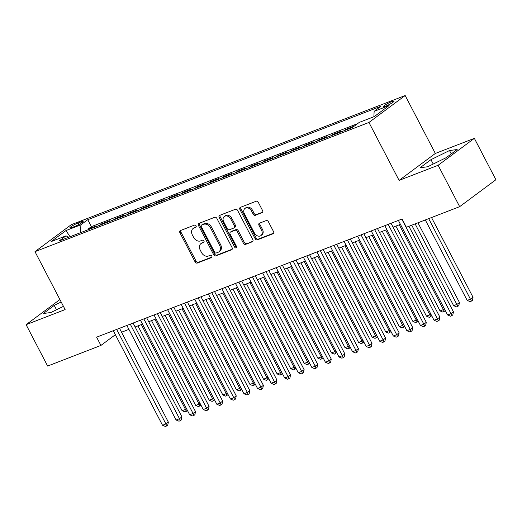 <?xml version="1.0" encoding="UTF-8"?>
<svg xmlns="http://www.w3.org/2000/svg" width="522" height="522" viewBox="0 0 522 522"><rect width="100%" height="100%" fill="white"/><g stroke="black" fill="none" stroke-linecap="round" stroke-linejoin="round"><path stroke-width="0.78" d="M196.063 225.863A1.292 0.985 -126.6 0 0 194.543 225.086L180.384 230.567A1.847 1.409 -126.6 0 0 180.129 230.711A1.847 1.409 -126.6 0 0 179.894 232.708L195.117 261.946A1.847 1.409 -126.6 0 0 197.296 263.055L211.456 257.581A1.292 0.985 -126.6 0 0 210.268 255.304L208.441 256.015A5.912 4.502 -126.6 0 1 201.466 252.465L200.2 250.025A5.912 4.502 -126.6 0 1 200.937 243.63A5.912 4.502 -126.6 0 1 201.76 243.18L203.593 242.469A1.292 0.985 -126.6 0 0 202.405 240.198L200.572 240.903A5.912 4.502 -126.6 0 1 193.603 237.36L192.337 234.92A5.912 4.502 -126.6 0 1 193.075 228.525A5.912 4.502 -126.6 0 1 193.89 228.075L195.724 227.364A1.292 0.985 -126.6 0 0 196.063 225.863M391.872 101.555A6.023 0.803 -27.5 0 0 386.13 104.413A6.023 0.803 -27.5 0 0 383.389 106.664A6.023 0.803 -27.5 0 0 385.601 106.214A6.023 0.803 -27.5 0 0 391.337 103.349A6.023 0.803 -27.5 0 0 394.077 101.098A6.023 0.803 -27.5 0 0 391.872 101.555M262.103 212.715A1.847 1.409 -126.6 0 0 262.357 212.571A1.847 1.409 -126.6 0 0 262.586 210.575L258.318 202.366A1.847 1.409 -126.6 0 0 256.139 201.257L240.414 207.345A1.847 1.409 -126.6 0 0 240.159 207.482A1.847 1.409 -126.6 0 0 239.931 209.485L255.147 238.724A1.847 1.409 -126.6 0 0 257.326 239.833L273.052 233.752A1.847 1.409 -126.6 0 0 273.306 233.608A1.847 1.409 -126.6 0 0 273.541 231.611L268.38 221.7A1.847 1.409 -126.6 0 0 266.2 220.591L259.473 223.194A1.847 1.409 -126.6 0 0 259.219 223.338A1.847 1.409 -126.6 0 0 258.984 225.334L261.542 230.248A4.946 3.765 -126.6 0 1 260.928 235.598A4.946 3.765 -126.6 0 1 254.416 233.008L244.394 213.759A4.946 3.765 -126.6 0 1 245.007 208.408A4.946 3.765 -126.6 0 1 251.526 210.999L253.196 214.209A1.847 1.409 -126.6 0 0 255.369 215.318L262.566 212.369M399.095 180.384L438.128 165.285L459.66 206.66L495.9 179.731L474.361 138.356L435.335 153.455L405.176 95.533L368.943 122.461L399.095 180.384L435.335 153.455M59.913 299.556L26.1 324.677L65.133 309.579L34.981 251.656L368.943 122.461M26.1 324.677L47.639 366.053L100.922 345.44L115.375 334.7M459.66 206.66L406.377 227.272L402.071 218.999L96.616 337.166L100.922 345.44M216.871 218.398A1.847 1.409 -126.6 0 0 214.699 217.296L198.973 223.377A1.847 1.409 -126.6 0 0 198.719 223.514A1.847 1.409 -126.6 0 0 198.484 225.517L213.707 254.756A1.847 1.409 -126.6 0 0 215.886 255.865L231.611 249.784A1.847 1.409 -126.6 0 0 231.866 249.64A1.847 1.409 -126.6 0 0 232.094 247.643L216.871 218.398M219.697 215.358L235.415 209.276A1.847 1.409 -126.6 0 1 237.595 210.386L252.818 239.624A1.847 1.409 -126.6 0 1 252.589 241.627A1.847 1.409 -126.6 0 1 252.328 241.764L245.601 244.368A1.847 1.409 -126.6 0 1 243.422 243.259L237.249 231.403A1.847 1.409 -126.6 0 0 235.07 230.293L230.607 232.022A1.847 1.409 -126.6 0 0 230.352 232.16A1.847 1.409 -126.6 0 0 230.124 234.156L236.544 246.508A1.292 0.985 -126.6 0 1 234.685 247.226L219.207 217.498A1.847 1.409 -126.6 0 1 219.436 215.501A1.847 1.409 -126.6 0 1 219.697 215.358M352.304 127.538L354.184 126.141L346.034 129.293L346.327 129.847M338.726 132.79L340.605 131.394L332.462 134.545L332.749 135.1M325.154 138.043L327.026 136.647L318.883 139.798L319.177 140.353M311.575 143.296L313.454 141.899L305.311 145.051L305.598 145.605M298.003 148.542L299.876 147.152L291.733 150.297L292.02 150.858M284.425 153.794L286.304 152.398L278.154 155.549L278.448 156.111M270.846 159.047L272.725 157.651L264.582 160.802L264.869 161.363M257.274 164.299L259.153 162.903L251.004 166.055L251.297 166.609M243.696 169.552L245.575 168.156L237.432 171.307L237.719 171.862M230.124 174.805L231.996 173.408L223.853 176.56L224.147 177.115M216.545 180.057L218.424 178.661L210.275 181.813L210.568 182.367M202.967 185.31L204.846 183.914L196.703 187.065L196.99 187.62M189.395 190.563L191.274 189.166L183.124 192.318L183.418 192.872M175.816 195.809L177.695 194.419L169.552 197.564L169.839 198.125M162.244 201.061L164.123 199.665L155.974 202.817L156.267 203.378M148.666 206.314L150.545 204.918L142.402 208.069L142.689 208.63M135.094 211.567L136.966 210.17L128.823 213.322L129.11 213.876M121.515 216.819L123.394 215.423L115.245 218.574L115.538 219.129M107.937 222.072L109.816 220.675L101.673 223.827L99.793 225.223M101.96 224.382L101.673 223.827M71.964 227.507L74.953 226.352A5.833 0.783 -27.5 0 0 80.505 223.579A5.833 0.783 -27.5 0 0 83.161 221.406A5.833 0.783 -27.5 0 0 81.021 221.843L78.032 222.998A5.833 0.783 -27.5 0 0 72.473 225.772A5.833 0.783 -27.5 0 0 69.824 227.951A5.833 0.783 -27.5 0 0 71.964 227.507M405.176 95.533L71.214 224.728L34.981 251.656M373.869 116.752L374.137 111.343L380.995 106.247L87.761 219.69L80.903 224.786L80.512 232.681M374.137 111.343L389.073 105.568L374.189 116.628L359.253 122.402L352.396 127.498L59.162 240.942L66.013 235.846L51.084 241.621L65.968 230.561L80.903 224.786M113.372 219.971L115.245 218.574M126.944 214.718L128.823 213.322M140.522 209.466L142.402 208.069M154.094 204.213L155.974 202.817M167.673 198.96L169.552 197.564M181.251 193.708L183.124 192.318M194.823 188.462L196.703 187.065M208.402 183.209L210.275 181.813M221.974 177.956L223.853 176.56M235.552 172.704L237.432 171.307M249.124 167.451L251.004 166.055M262.703 162.198L264.582 160.802M276.282 156.946L278.154 155.549M289.854 151.693L291.733 150.297M303.432 146.441L305.311 145.051M317.004 141.194L318.883 139.798M330.583 135.942L332.462 134.545M344.161 130.689L346.034 129.293M357.557 123.668L91.376 226.639L88.094 229.08L96.244 225.928L94.365 227.324M438.128 165.285L474.361 138.356M121.554 332.227L128.914 329.375M135.133 326.974L142.486 324.129M148.711 321.722L156.065 318.877M162.283 316.469L169.637 313.624M175.862 311.216L183.215 308.372M189.434 305.964L196.794 303.119M203.012 300.711L210.366 297.866M216.584 295.459L223.945 292.614M230.163 290.206L237.517 287.361M243.741 284.96L251.095 282.108M257.313 279.707L264.667 276.862M270.892 274.455L278.246 271.61M284.464 269.202L291.824 266.357M298.042 263.949L305.396 261.104M311.621 258.697L318.975 255.852M325.193 253.444L332.547 250.599M338.771 248.191L346.125 245.347M352.343 242.939L359.704 240.094M365.922 237.693L373.276 234.841M379.494 232.44L386.854 229.595M393.073 227.187L400.426 224.343M88.388 229.634L88.094 229.08M91.376 226.639L87.761 219.69M68.76 237.229L66.013 235.846M70.079 236.72L65.968 230.561M61.178 301.984L54.223 305.403L43.313 313.513L50.954 312.495L63.449 306.355M457.155 149.527L449.507 150.538L430.95 159.66L420.04 167.771L427.681 166.759L446.238 157.637L457.155 149.527M56.5 309.774L54.223 305.403M433.227 164.032L430.95 159.66M451.262 153.905L449.507 150.538M196.194 226.835L194.876 227.344A5.912 4.502 -126.6 0 0 194.053 227.794L193.075 228.525M200.937 243.63L201.916 242.906A5.912 4.502 -126.6 0 1 202.738 242.449L204.063 241.94M180.756 230.424A1.847 1.409 -126.6 0 0 180.873 231.977L196.096 261.222A1.847 1.409 -126.6 0 0 198.275 262.331L211.925 257.046M199.345 223.233A1.847 1.409 -126.6 0 0 199.463 224.786L214.686 254.025A1.847 1.409 -126.6 0 0 216.865 255.134L232.218 249.196M201.623 225.08A1.292 0.985 -126.6 0 0 201.283 226.581L214.64 252.25A1.292 0.985 -126.6 0 0 216.167 253.026L218.098 252.276A5.912 4.502 -126.6 0 0 218.92 251.826A5.912 4.502 -126.6 0 0 219.658 245.425L210.523 227.886A5.912 4.502 -126.6 0 0 203.554 224.336L201.623 225.08L202.601 224.356A1.292 0.985 -126.6 0 0 202.275 224.597M218.92 251.826L219.899 251.095A5.912 4.502 -126.6 0 0 220.636 244.701L219.658 245.425M202.601 224.356L204.533 223.605A5.912 4.502 -126.6 0 1 211.501 227.155L220.636 244.701M252.942 241.184L245.601 244.368M230.352 232.16L231.331 231.435A1.847 1.409 -126.6 0 1 231.585 231.292L236.048 229.563A1.847 1.409 -126.6 0 1 238.228 230.672L244.4 242.534A1.847 1.409 -126.6 0 0 246.58 243.643M220.062 215.214A1.847 1.409 -126.6 0 0 220.186 216.774L235.663 246.501A1.292 0.985 -126.6 0 0 236.707 247.317M230.841 219.096A4.946 3.765 -126.6 0 0 224.329 216.506A4.946 3.765 -126.6 0 0 223.716 221.857L227.246 228.636A1.847 1.409 -126.6 0 0 229.426 229.745L233.889 228.016A1.847 1.409 -126.6 0 0 234.143 227.879A1.847 1.409 -126.6 0 0 234.371 225.876L230.841 219.096L231.82 218.366A4.946 3.765 -126.6 0 0 225.308 215.782L224.329 216.506M234.867 227.292A1.847 1.409 -126.6 0 0 235.122 227.148A1.847 1.409 -126.6 0 0 235.357 225.152L234.371 225.876M231.82 218.366L235.357 225.152M245.007 208.408L245.986 207.684A4.946 3.765 -126.6 0 1 252.504 210.268L254.175 213.478A1.847 1.409 -126.6 0 0 256.348 214.588L262.71 212.128M260.928 235.598L261.907 234.867A4.946 3.765 -126.6 0 0 262.52 229.523L261.542 230.248M259.845 223.051A1.847 1.409 -126.6 0 0 259.963 224.604L262.52 229.523M240.786 207.201A1.847 1.409 -126.6 0 0 240.91 208.754L256.126 237.993A1.847 1.409 -126.6 0 0 258.305 239.102L273.658 233.164M137.945 325.885L182.1 410.703L185.493 409.385L141.345 324.573M187.372 410.351L184.971 411.91L182.1 410.703M186.328 411.388L185.493 409.385L186.484 408.648M116.693 329.402L165.905 423.942L162.512 425.254L113.294 330.713M119.518 328.305L168.358 422.122L165.905 423.942L166.746 425.945L165.383 426.467L162.512 425.254M168.358 422.122L167.725 425.215L166.746 425.945M151.524 320.632L195.678 405.45L199.071 404.132L154.917 319.32M200.95 405.098L198.549 406.658L195.678 405.45M199.906 406.136L199.071 404.132L200.063 403.395M165.102 315.379L209.25 400.198L212.643 398.886L168.495 314.068M214.522 399.845L212.128 401.405L209.25 400.198M213.485 400.883L212.643 398.886L213.642 398.142M178.674 310.127L222.829 394.945L226.222 393.634L182.067 308.815M228.101 394.593L225.7 396.159L222.829 394.945M227.057 395.63L226.222 393.634L227.214 392.896M192.253 304.874L236.401 389.693L239.8 388.381L195.646 303.563M241.679 389.34L239.278 390.906L236.401 389.693M240.635 390.378L239.8 388.381L240.792 387.644M130.265 324.149L179.483 418.69L176.09 420.001L126.872 325.46M133.09 323.053L181.93 416.869L179.483 418.69L180.318 420.693L178.961 421.215L176.09 420.001M181.93 416.869L181.297 419.962L180.318 420.693M143.844 318.896L193.062 413.437L189.662 414.755L140.451 320.208M146.669 317.8L195.509 411.617L193.062 413.437L193.897 415.44L192.54 415.962L189.662 414.755M195.509 411.617L194.876 414.709L193.897 415.44M157.416 313.644L206.634 408.184L203.241 409.502L154.023 314.955M160.247 312.547L209.081 406.37L206.634 408.184L207.469 410.188L206.112 410.71L203.241 409.502M209.081 406.37L208.448 409.457L207.469 410.188M170.994 308.391L220.212 402.938L216.819 404.25L167.601 309.703M173.819 307.301L222.659 401.118L220.212 402.938L221.047 404.935L219.69 405.457L216.819 404.25M222.659 401.118L222.026 404.204L221.047 404.935M205.825 299.621L249.979 384.44L253.372 383.128L209.218 298.31M255.251 384.094L252.85 385.654L249.979 384.44M254.207 385.125L253.372 383.128L254.364 382.391M184.573 303.138L233.784 397.686L230.391 398.997L181.173 304.45M187.398 302.049L236.238 395.865L233.784 397.686L234.619 399.682L233.262 400.211L230.391 398.997M236.238 395.865L235.605 398.958L234.619 399.682M219.403 294.369L263.558 379.187L266.951 377.876L222.796 293.057M268.83 378.841L266.429 380.401L263.558 379.187M267.786 379.872L266.951 377.876L267.943 377.138M198.145 297.886L247.363 392.433L243.97 393.745L194.752 299.204M200.97 296.796L249.81 390.613L247.363 392.433L248.198 394.43L246.841 394.958L243.97 393.745M249.81 390.613L249.177 393.705L248.198 394.43M232.975 289.123L277.13 373.935L280.523 372.623L236.375 287.805M282.402 373.589L280.001 375.148L277.13 373.935M281.365 374.626L280.523 372.623L281.521 371.886M211.723 292.633L260.935 387.18L257.542 388.492L208.33 293.951M214.549 291.544L263.388 385.36L260.935 387.18L261.776 389.177L260.419 389.706L257.542 388.492M263.388 385.36L262.755 388.453L261.776 389.177M246.554 283.87L290.708 368.682L294.101 367.371L249.947 282.552M295.981 368.336L293.579 369.896L290.708 368.682M294.937 369.374L294.101 367.371L295.093 366.633M225.295 287.387L274.513 381.928L271.12 383.239L221.902 288.699M228.121 286.291L276.96 380.107L274.513 381.928L275.348 383.924L273.991 384.453L271.12 383.239M276.96 380.107L276.327 383.2L275.348 383.924M260.132 278.618L304.28 363.436L307.68 362.118L263.525 277.306M309.553 363.084L307.158 364.643L304.28 363.436M308.515 364.121L307.68 362.118L308.672 361.381M238.874 282.134L288.092 376.675L284.692 377.987L235.481 283.446M241.699 281.038L290.539 374.855L288.092 376.675L288.927 378.678L287.57 379.2L284.692 377.987M290.539 374.855L289.906 377.948L288.927 378.678M273.704 273.365L317.859 358.183L321.252 356.865L277.097 272.053M323.131 357.831L320.73 359.39L317.859 358.183M322.087 358.868L321.252 356.865L322.244 356.128M252.446 276.882L301.664 371.423L298.271 372.734L249.053 278.193M255.278 275.786L304.111 369.602L301.664 371.423L302.499 373.426L301.142 373.948L298.271 372.734M304.111 369.602L303.478 372.695L302.499 373.426M287.283 268.112L331.437 352.931L334.83 351.619L290.676 266.801M336.71 352.578L334.308 354.138L331.437 352.931M335.666 353.616L334.83 351.619L335.822 350.875M266.024 271.629L315.242 366.17L311.849 367.488L262.631 272.941M268.85 270.533L317.689 364.349L315.242 366.17L316.078 368.173L314.72 368.695L311.849 367.488M317.689 364.349L317.056 367.442L316.078 368.173M300.855 262.86L345.009 347.678L348.402 346.367L304.254 261.548M350.282 347.326L347.88 348.892L345.009 347.678M349.238 348.363L348.402 346.367L349.394 345.629M279.603 266.377L328.814 360.917L325.421 362.235L276.203 267.688M282.428 265.28L331.268 359.103L328.814 360.917L329.656 362.921L328.292 363.442L325.421 362.235M331.268 359.103L330.635 362.19L329.656 362.921M314.433 257.607L358.588 342.425L361.981 341.114L317.826 256.295M363.86 342.073L361.459 343.639L358.588 342.425M362.816 343.111L361.981 341.114L362.973 340.377M328.012 252.354L372.16 337.173L375.553 335.861L331.405 251.043M377.432 336.827L375.037 338.387L372.16 337.173M376.395 337.858L375.553 335.861L376.551 335.124M341.584 247.102L385.738 331.92L389.131 330.609L344.977 245.79M391.011 331.574L388.609 333.134L385.738 331.92M389.967 332.605L389.131 330.609L390.123 329.871M355.162 241.856L399.31 326.668L402.71 325.356L358.555 240.538M404.589 326.322L402.188 327.881L399.31 326.668M403.545 327.359L402.71 325.356L403.702 324.619M368.734 236.603L412.889 321.415L416.282 320.103L372.127 235.285M418.161 321.069L415.76 322.629L412.889 321.415M417.117 322.107L416.282 320.103L417.274 319.366M382.313 231.35L426.467 316.169L429.86 314.851L385.706 230.039M431.74 315.817L429.338 317.376L426.467 316.169M430.696 316.854L429.86 314.851L430.852 314.113M395.885 226.098L440.039 310.916L443.432 309.598L399.284 224.786M445.312 310.564L442.91 312.123L440.039 310.916M444.274 311.601L443.432 309.598L444.431 308.861M411.734 225.204L453.618 305.664L457.011 304.352L459.458 302.532L417.952 222.796M459.458 302.532L458.825 305.618L457.846 306.349L415.127 223.886M457.846 306.349L456.489 306.871L453.618 305.664M425.306 219.951L467.19 300.411L470.583 299.099L473.036 297.279L431.524 217.543M473.036 297.279L472.403 300.372L471.425 301.096L428.699 218.64M471.425 301.096L470.068 301.625L467.19 300.411M293.175 261.124L342.393 355.671L339 356.983L289.782 262.435M296 260.034L344.84 353.851L342.393 355.671L343.228 357.668L341.871 358.19L339 356.983M344.84 353.851L344.207 356.937L343.228 357.668M306.753 255.871L355.971 350.419L352.572 351.73L303.36 257.183M309.579 254.782L358.418 348.598L355.971 350.419L356.807 352.415L355.449 352.944L352.572 351.73M358.418 348.598L357.785 351.691L356.807 352.415M320.325 250.619L369.543 345.166L366.15 346.477L316.932 251.937M323.157 249.529L371.99 343.346L369.543 345.166L370.379 347.163L369.021 347.691L366.15 346.477M371.99 343.346L371.357 346.438L370.379 347.163M333.904 245.366L383.122 339.913L379.729 341.225L330.511 246.684M336.729 244.276L385.569 338.093L383.122 339.913L383.957 341.91L382.6 342.439L379.729 341.225M385.569 338.093L384.936 341.186L383.957 341.91M347.482 240.12L396.694 334.661L393.301 335.972L344.083 241.432M350.308 239.024L399.147 332.84L396.694 334.661L397.529 336.657L396.172 337.186L393.301 335.972M399.147 332.84L398.514 335.933L397.529 336.657M361.054 234.867L410.272 329.408L406.879 330.72L357.661 236.179M363.88 233.771L412.719 327.588L410.272 329.408L411.108 331.411L409.75 331.933L406.879 330.72M412.719 327.588L412.086 330.68L411.108 331.411M374.633 229.615L423.844 324.155L420.451 325.467L371.24 230.926M377.458 228.519L426.298 322.335L423.844 324.155L424.686 326.159L423.329 326.681L420.451 325.467M426.298 322.335L425.665 325.428L424.686 326.159M388.205 224.362L437.423 318.903L434.03 320.221L384.812 225.674M391.03 223.266L439.87 317.089L437.423 318.903L438.258 320.906L436.901 321.428L434.03 320.221M439.87 317.089L439.237 320.175L438.258 320.906M401.783 219.109L451.001 313.65L447.602 314.968L398.39 220.421M408.915 226.294L453.448 311.836L451.001 313.65L451.837 315.653L450.479 316.175L447.602 314.968M453.448 311.836L452.815 314.923L451.837 315.653M78.835 224.532L78.032 222.998M81.576 222.907L81.021 221.843M194.876 227.344L193.89 228.075M202.738 242.449L201.76 243.18M211.782 257.339L211.456 257.581M198.275 262.331L197.296 263.055M196.096 261.222L195.117 261.946M180.873 231.977L179.894 232.708M196.05 227.122L195.724 227.364M232.075 249.438L231.611 249.784M216.865 255.134L215.886 255.865M214.686 254.025L213.707 254.756M199.463 224.786L198.484 225.517M211.501 227.155L210.523 227.886M204.533 223.605L203.554 224.336M252.798 241.418L252.328 241.764M244.4 242.534L243.422 243.259M238.228 230.672L237.249 231.403M236.048 229.563L235.07 230.293M231.585 231.292L230.607 232.022M235.663 246.501L234.685 247.226M220.186 216.774L219.207 217.498M256.348 214.588L255.369 215.318M254.175 213.478L253.196 214.209M252.504 210.268L251.526 210.999M259.963 224.604L258.984 225.334M273.515 233.406L273.052 233.752M258.305 239.102L257.326 239.833M256.126 237.993L255.147 238.724M240.91 208.754L239.931 209.485M202.419 224.453L201.44 225.184M235.122 227.148L234.143 227.879"/></g></svg>
